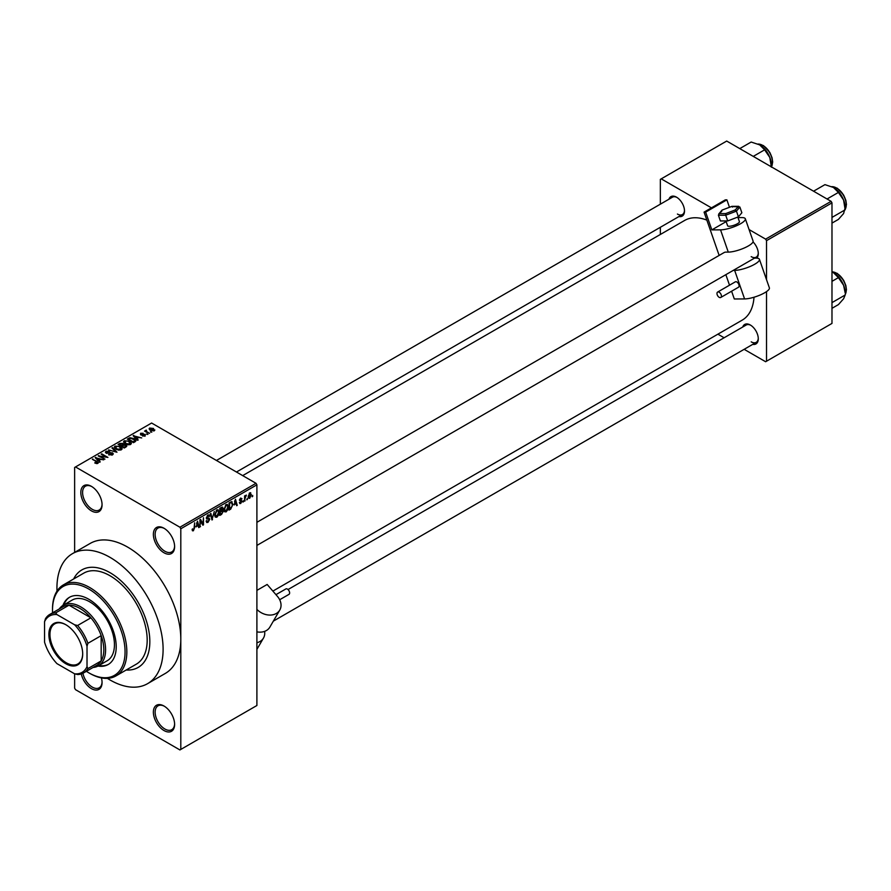 <?xml version="1.0" encoding="UTF-8"?>
<svg xmlns="http://www.w3.org/2000/svg" width="891" height="891" viewBox="0 0 891 891"><rect width="100%" height="100%" fill="white"/><g stroke="black" fill="none" stroke-linecap="round" stroke-linejoin="round"><path stroke-width="1.34" d="M163.989 552.765A15.013 8.665 60 0 1 153.375 534.377A15.013 8.665 60 0 1 163.989 528.252L163.989 528.252A15.013 8.665 60 0 1 174.614 546.64A15.013 8.665 60 0 1 163.989 552.765M164.445 528.519A13.766 7.941 -120 0 0 157.997 528.073A13.766 7.941 -120 0 0 155.88 539.111A13.766 7.941 -120 0 0 164.88 551.239A13.766 7.941 -120 0 0 171.763 551.919A13.766 7.941 -120 0 0 174.603 546.116M163.989 730.531A15.013 8.665 60 0 1 153.375 712.143A15.013 8.665 60 0 1 163.989 706.017L163.989 706.017A15.013 8.665 60 0 1 174.614 724.405A15.013 8.665 60 0 1 163.989 730.531M164.445 706.285A13.766 7.941 -120 0 0 157.997 705.839A13.766 7.941 -120 0 0 155.88 716.876A13.766 7.941 -120 0 0 164.88 729.005A13.766 7.941 -120 0 0 171.763 729.684A13.766 7.941 -120 0 0 174.603 723.871M101.407 677.906A15.013 8.665 60 0 1 102.064 682.517A15.013 8.665 60 0 1 91.439 688.643A15.013 8.665 60 0 1 81.259 673.964M82.919 673.295A13.766 7.941 -120 0 0 92.33 687.117A13.766 7.941 -120 0 0 99.213 687.796A13.766 7.941 -120 0 0 102.053 681.994M91.439 510.877A15.013 8.665 60 0 1 80.825 492.489A15.013 8.665 60 0 1 91.439 486.363L91.439 486.363A15.013 8.665 60 0 1 102.064 504.752A15.013 8.665 60 0 1 91.439 510.877M91.896 486.631A13.766 7.941 -120 0 0 85.447 486.196A13.766 7.941 -120 0 0 83.331 497.223A13.766 7.941 -120 0 0 92.33 509.351A13.766 7.941 -120 0 0 99.213 510.031A13.766 7.941 -120 0 0 102.053 504.228M668.952 199.205A11.26 6.504 60 0 1 676.536 197.189L676.536 197.189A11.26 6.504 60 0 1 684.5 210.989A11.26 6.504 60 0 1 678.964 216.546M676.993 197.468A10.013 5.78 -120 0 0 672.415 197.212L216.446 460.458M742.738 327.019A11.26 6.504 60 0 1 750.322 325.003L750.322 325.003A11.26 6.504 60 0 1 758.286 338.792A11.26 6.504 60 0 1 752.75 344.349M750.779 325.282A10.013 5.78 -120 0 0 746.201 325.015L288.027 589.541M110.027 572.69A56.311 32.51 -120 0 0 81.872 569.906A56.311 32.51 -120 0 0 73.641 578.983A56.311 32.51 -120 0 1 81.872 569.906A56.311 32.51 -120 0 1 110.027 572.69A56.311 32.51 -120 0 1 146.803 622.308A56.311 32.51 -120 0 1 138.172 667.426A56.311 32.51 -120 0 0 146.803 622.308A56.311 32.51 -120 0 0 110.027 572.69M107.377 678.363A75.078 43.347 -120 0 0 110.027 679.967A75.078 43.347 -120 0 0 147.561 683.675A75.078 43.347 -120 0 0 159.066 623.522A75.078 43.347 -120 0 0 110.027 557.365A75.078 43.347 -120 0 0 72.483 553.645A75.078 43.347 -120 0 0 57.002 591.101M147.561 683.675L165.258 673.462A75.078 43.347 -120 0 0 180.806 639.092A75.078 43.347 -120 0 0 127.714 547.152A75.078 43.347 -120 0 0 90.18 543.432L72.483 553.645M272.88 591.101L742.203 320.136A57.559 33.234 -120 0 0 754.009 297.226M247.397 498.481L246.84 499.829L247.397 498.481M245.148 498.114L244.591 501.132L244.591 495.931L245.148 495.608L245.148 496.432L246.35 495.095L245.148 498.114L244.591 497.779M243.544 500.709L242.976 502.056L243.544 500.709M239.367 502.658L240.726 503.448L239.356 502.569L240.77 502.68L241.383 501.054L239.434 500.296L240.704 498.08L242.007 498.804L240.726 498.804L240.002 499.862L242.096 500.987L240.726 503.448L239.813 503.582M239.924 502.156L240.77 502.68M240.826 501.087L239.434 500.296L240.826 501.087M240.704 498.08L242.007 498.804L240.726 498.069M241.45 499.227L240.169 498.492M239.534 499.595L240.18 500.185M240.826 500.107L242.096 500.987L240.648 500.141M234.244 504.963L235.469 499.238L237.262 505.353L236.672 505.698L236.193 503.838L233.798 504.707M226.091 511.902L224.465 511.712L223.919 509.585L226.091 504.562L227.383 504.451L228.263 506.99L227.695 509.875L226.091 511.902L224.02 510.71M216.836 517.248L215.221 517.058L214.664 514.92L216.836 509.908L218.128 509.786L219.008 512.325L218.451 515.221L216.836 517.248L214.776 516.056M192.211 530.134L193.358 530.802L192.478 530.802L192.144 529.276L192.712 528.853L193.392 529.945L193.993 529.054L194.639 522.817L194.639 527.672L193.358 530.802L192.478 530.802M192.144 529.499L193.392 529.945M179.915 527.227L256.007 483.301L256.898 484.827L256.898 705.505L180.806 749.431L180.806 528.764L179.915 527.227L75.512 466.951L74.632 467.463L74.632 552.409M256.898 484.827L180.806 528.764M196.276 526.882L197.501 521.157L199.306 527.272L198.715 527.617L198.225 525.757L195.831 526.626M200.508 520.856L199.94 526.904L199.94 519.754L200.542 519.408L202.925 523.763L203.482 517.704L203.482 524.855L202.881 525.211L199.94 520.533M209.196 519.598L206.3 517.949L207.904 515.065L209.073 514.909L209.597 516.223L207.915 515.889L207.035 518.272L208.906 518.05L209.764 519.253L208.004 522.349L206.734 522.516L206.144 521.001L208.06 521.48L209.196 519.598L207.759 518.284M206.701 520.589L208.06 521.48M206.311 518.194L207.792 519.052L206.745 519.052M209.04 516.635L207.291 515.533M207.08 518.306L207.926 518.239M214.286 511.467L211.969 519.965L210.298 513.773L210.889 513.439L212.214 518.985L214.286 511.467M223.106 508.171L221.558 507.28L223.106 508.171L222.505 510.031L223.273 511.334L221.558 514.43L219.81 515.432L219.81 508.282L222.65 507.068M222.126 509.808L222.828 510.098M231.526 501.644L232.841 504.295L230.713 509.14L229.065 510.098L229.065 502.936L232.05 501.733M248.277 497.367L249.77 498.225L248.21 496.443L249.77 492.846L251.34 494.572L249.77 498.225L248.823 498.325M249.77 492.846L250.739 492.756M252.71 495.418L252.142 496.766L252.71 495.418M83.565 672.95A33.78 19.502 60 0 1 77.617 674.532L74.632 673.83A32.533 18.778 -120 0 0 87.017 666.68L87.908 668.595A33.78 19.502 60 0 1 83.565 672.95L96.829 665.287A33.78 19.502 -120 0 0 101.173 660.933L101.173 635.651A33.78 19.502 -120 0 0 90.882 617.831L68.997 605.189L55.721 612.852L56.935 614.578A32.533 18.778 -120 0 0 44.55 621.729L44.55 642.166A32.533 18.778 -120 0 0 56.935 663.617L74.632 673.83L74.632 688.142L75.512 689.667L179.915 749.944L180.806 749.431M151.849 432.079L150.401 431.89L151.849 432.079M147.984 434.307L146.536 434.117L147.984 434.307M138.205 439.954L137.615 440.299L133.127 435.732L141.714 437.926L138.784 437.481L136.835 438.606L138.205 439.954M131.278 443.774L131.278 442.95L130.609 444.431L128.026 444.798L125.341 443.896L123.515 441.825L124.261 440.755L129.618 441.346L131.356 443.384M122.034 449.109L122.034 448.296L121.365 449.766L118.77 450.144L116.097 449.242L114.26 447.159L115.017 446.101L120.363 446.681L122.112 448.719M112.533 454.867L108.579 454.744L111.854 454.421L111.943 453.151L106.174 453.163L105.383 452.16L106.074 451.258L109.615 451.347L106.82 451.67L106.753 452.851L112.489 452.817L113.313 453.887L112.533 454.867M111.854 455.167L111.943 453.151M106.82 451.67L106.753 453.43M100.237 461.872L99.647 462.217L95.17 457.651L103.746 459.845L100.817 459.4L98.879 460.524L100.237 461.872M256.007 483.301L151.604 423.025L75.512 466.951M96.573 463.576L94.736 462.908L97.186 462.886L97.331 462.273L92.33 459.288L97.097 461.393L97.887 463.32L96.573 463.576M97.186 463.576L97.331 462.273M98.389 462.674L97.887 463.32M104.96 459.155L98.199 455.902L106.14 457.05L101.173 454.187L101.741 453.853L107.934 457.428L100.004 456.292L104.96 459.155M116.966 452.216L108.557 449.922L115.93 451.971L111.954 447.961L112.544 447.616L116.966 452.216M125.999 447.004L124.261 448.006L118.069 444.431L119.817 443.417L122.925 443.428L123.615 444.531L125.898 444.954L126.823 446.079L125.999 447.004M123.637 444.342L123.615 445.088M135.154 441.713L133.505 442.66L127.313 439.085L129.897 437.726L134.162 438.673L136.022 440.689L135.154 441.713M145.255 435.977L142.437 435.933L144.654 435.576L144.71 434.741L140.589 434.775L140.566 433.293L143.161 433.282L141.235 433.65L141.056 434.396L145.166 434.351L145.166 436.022M144.654 436.222L144.71 434.741M140.589 434.775L140.566 433.293L140.566 434.763M141.235 433.65L141.056 434.975M149.599 433.382L144.531 431.099L145.812 431.188L145.679 430.342L146.458 430.175L146.447 431.433L149.599 433.382M145.812 431.845L145.679 431.021M146.458 430.175L146.447 432.213M154.299 430.754L150.401 430.308L149.632 428.059L153.486 428.471L154.299 430.754L154.867 429.963M149.075 428.849L149.632 428.059L149.632 429.785M831.103 201.333L831.982 202.858L766.516 240.659L765.625 239.133L831.103 201.333L726.7 141.056L660.342 179.369L660.342 204.173M660.342 227.294L660.342 234.478M766.516 291.613L766.516 361.211L765.625 361.724L744.141 349.317M724.116 337.767L717.901 334.17M766.516 240.659L766.516 279.64M766.516 361.211L831.982 323.422L831.982 202.858M765.625 239.133L749.086 229.577M711.452 207.859L661.222 178.857M753.029 241.906A11.26 6.504 60 0 1 758.286 253.59A11.26 6.504 60 0 1 756.737 258.145M706.853 220.122A57.559 33.234 -120 0 0 684.644 220.445L242.686 475.605M751.202 256.653A10.013 5.78 -120 0 0 756.214 257.143A10.013 5.78 -120 0 0 758.274 253.055M677.416 214.052A10.013 5.78 -120 0 0 682.428 214.542A10.013 5.78 -120 0 0 684.488 210.454M751.202 341.854A10.013 5.78 -120 0 0 756.214 342.356A10.013 5.78 -120 0 0 758.274 338.257M126.188 670.01A56.311 32.51 -120 0 0 138.172 667.426A56.311 32.51 -120 0 1 126.188 670.01M95.226 463.164L95.226 462.54M92.887 459.611L92.887 458.965M95.76 458.252L95.76 457.306M98.879 461.427L98.879 460.524M97.063 458.653L98.344 460.001L99.903 459.088L96.15 457.829L97.063 459.578M98.344 460.881L98.344 460.001M96.15 458.653L96.15 457.829M99.903 459.934L99.903 459.088M98.801 456.248L98.801 455.557M101.741 454.51L101.741 453.853M100.004 456.938L100.004 456.292M109.058 454.978L109.058 454.365M106.074 453.107L106.074 451.258M110.161 453.051L110.161 452.461M112.489 454.889L112.489 452.817M112.544 448.563L112.544 447.616M115.017 448.485L115.017 446.101M120.363 447.371L120.363 446.681M120.63 450.066L119.784 447.004L118.147 446.324L115.741 446.514L115.173 448.619M115.741 446.514L116.665 448.919L120.63 449.354L121.187 448.563L121.187 449.866M116.665 449.532L116.665 448.919M119.817 444.253L119.817 443.417M122.902 444.331L122.925 443.428M125.887 445.923L125.898 444.954M119.349 444.52L121.198 445.589L122.791 444.609L122.457 443.807L120.33 443.952L119.349 445.177M121.198 446.246L121.198 445.589M122.791 445.511L122.457 443.807M121.922 446.012L124.094 447.26L125.798 446.191L125.341 445.288L123.036 445.366L121.922 446.658M124.094 447.917L124.094 447.26M125.798 447.115L125.341 445.288M125.297 447.405L125.297 446.569M124.261 443.139L124.261 440.755M129.618 442.036L129.618 441.346M129.886 444.732L129.028 441.658L127.391 440.989L124.985 441.179L124.417 443.272M124.985 441.179L125.921 443.573L129.886 444.019L130.442 443.217L130.442 444.52M125.921 444.197L125.921 443.573M129.897 438.45L129.897 437.726M134.162 439.363L134.162 438.673M128.605 439.185L133.349 441.925L134.875 439.998L130.52 438.216L128.605 439.831M133.349 442.571L133.349 441.925M134.363 442.17L134.875 439.998M133.717 436.334L133.717 435.387M136.835 439.508L136.835 438.606M135.031 436.735L136.301 438.082L137.871 437.18L134.118 435.911L135.031 437.659M136.301 438.962L136.301 438.082M134.118 436.735L134.118 435.911M137.871 438.016L137.871 437.18M142.916 436.122L142.916 435.565M141.613 435.075L141.613 434.507M147.104 434.44L147.104 433.794M145.088 431.422L145.088 430.776M147.26 432.681L147.26 432.035M150.958 432.213L150.958 431.567M153.486 429.172L153.486 428.471M153.675 430.999L152.974 428.827L150.267 428.437L149.955 430.03M150.267 428.437L150.958 429.985L153.976 429.908L153.976 430.91M150.958 430.609L150.958 429.985M198.504 526.815L199.306 527.272M197.501 525.345L198.225 525.757M196.989 523.552L196.466 525.935L198.036 525.033L197.256 522.048L196.532 523.295M199.94 526.258L200.508 526.581M201.711 523.073L202.925 523.763M202.324 524.186L203.482 524.855M206.155 521.268L208.004 522.349M207.748 515.154L209.597 516.223M207.971 518.228L209.764 519.253M211.768 519.208L212.526 519.642M211.613 518.64L212.214 518.985M218.406 511.98L219.008 512.325M218.206 511.156L216.847 510.743L215.232 514.608L216.836 516.412L218.44 512.637L218.206 511.156L216.223 510.376M214.731 515.822L216.836 516.412M221.469 510.298L223.273 511.334M220.378 508.794L220.378 510.933L222.55 508.616L219.81 508.471M219.81 510.599L220.378 510.933M222.55 508.616L220.634 507.803M220.378 511.768L220.378 514.274L222.149 513.16L222.705 511.668L219.81 511.434M219.81 513.951L220.378 514.274M220.768 510.71L222.705 511.668M227.662 506.645L228.263 506.99M227.461 505.81L226.091 505.397L224.476 509.273L226.08 511.066L227.695 507.291L227.461 505.81L225.479 505.041M223.986 510.487L226.08 511.066M229.989 508.716L230.713 509.14M232.25 503.95L232.841 504.295M229.622 503.448L229.622 508.928L232.05 506.489L232.284 504.607L231.426 502.557L229.065 503.125M229.065 508.605L229.622 508.928M229.9 502.457L230.624 502.88M230.58 502.067L231.693 502.624L230.658 502.023M236.471 504.896L237.262 505.353M235.469 503.426L236.193 503.838M234.957 501.633L234.433 504.016L236.004 503.114L235.213 500.129L234.5 501.377M239.467 499.94L241.383 501.054M242.976 501.41L243.544 501.733M244.591 500.475L245.148 500.809M244.591 496.109L245.148 496.432M245.471 495.519L246.194 495.931M244.591 496.599L245.259 496.989M246.84 499.183L247.397 499.506M250.727 494.215L251.34 494.572M249.48 493.046L250.349 493.547L248.767 496.109L249.792 497.479L250.783 494.95L249.224 493.291M248.221 496.966L249.792 497.479M252.142 496.12L252.71 496.443M97.965 666.067A38.792 22.398 -120 0 0 108.179 664.519A38.792 22.398 -120 0 0 114.126 633.434A38.792 22.398 -120 0 0 88.788 599.253A38.792 22.398 -120 0 0 69.398 597.338A38.792 22.398 -120 0 0 62.938 605.401M98.868 665.555A38.792 22.398 -120 0 0 108.624 664.252M86.371 671.324A51.299 29.615 -120 0 0 88.788 672.805A51.299 29.615 -120 0 0 125.063 651.867A51.299 29.615 -120 0 0 88.788 589.04A51.299 29.615 -120 0 0 52.513 609.979A51.299 29.615 -120 0 0 52.591 612.808M89.668 673.318L88.788 672.805A51.299 29.615 -120 0 0 88.788 672.816L89.668 673.318A52.547 30.339 60 0 0 115.953 675.924L136.301 664.174A52.547 30.339 -120 0 0 144.353 622.063A52.547 30.339 -120 0 0 110.027 575.753A52.547 30.339 -120 0 0 83.743 573.158L63.395 584.897A52.547 30.339 60 0 1 89.668 587.503A52.547 30.339 60 0 1 124.005 633.813A52.547 30.339 60 0 1 115.953 675.924M52.513 609.979L52.513 608.954A52.547 30.339 60 0 1 63.395 584.897M59.296 608.943A35.039 20.226 60 0 1 63.306 605.178L72.16 600.077A35.039 20.226 60 0 1 89.668 601.804A35.039 20.226 60 0 1 112.556 632.677A35.039 20.226 60 0 1 107.187 660.754L98.344 665.867A35.039 20.226 60 0 1 93.076 667.459M69.843 597.081A38.792 22.398 -120 0 0 63.829 604.878M827.048 198.994L838.42 192.423L843.599 200.074A16.517 9.534 -120 0 1 845.169 207.714L843.599 213.55L838.42 219.398L831.982 223.106M831.982 217.415L845.169 209.797L843.599 200.074A16.517 9.534 -120 0 0 833.486 187.489L838.42 192.423M813.561 191.209L824.943 184.637L833.486 187.489M48.882 634.448A23.901 13.799 60 0 1 65.789 624.691A23.901 13.799 60 0 1 82.685 653.961A23.901 13.799 60 0 1 65.789 663.717A23.901 13.799 60 0 1 48.882 634.448M66.057 624.847A23.144 13.365 -120 0 0 54.741 623.856A23.144 13.365 -120 0 0 49.952 634.448A23.144 13.365 -120 0 0 60.053 657.747A23.144 13.365 -120 0 0 77.885 663.94A23.144 13.365 -120 0 0 82.685 653.649M63.306 605.178A35.039 20.226 60 0 1 90.303 614.567A35.039 20.226 60 0 1 105.595 649.829A35.039 20.226 60 0 1 98.344 665.867M87.908 668.595L101.173 660.933A33.78 19.502 -120 0 0 103.824 649.829A33.78 19.502 -120 0 0 101.173 635.651L87.908 643.313L87.017 646.253A32.533 18.778 -120 0 0 74.632 624.791L56.935 614.578M74.632 624.791L77.617 625.493L90.882 617.831A33.78 19.502 -120 0 0 68.997 605.189A33.78 19.502 -120 0 0 63.049 606.771L49.773 614.434A33.78 19.502 60 0 1 55.721 612.852M44.55 621.729L45.43 618.8A33.78 19.502 60 0 1 49.773 614.434M87.017 666.68L87.017 646.253M77.617 625.493A33.78 19.502 60 0 1 87.908 643.313M831.982 308.319L838.42 304.599L843.599 298.763L845.169 295.01L831.982 302.617M843.599 285.276L845.169 292.916A16.517 9.534 -120 0 0 843.599 285.276A16.517 9.534 -120 0 0 833.486 272.691L838.42 277.624L843.599 285.276M831.982 281.344L838.42 277.624M831.982 271.922L833.486 272.691M753.263 156.393L764.634 149.822L769.813 157.473A16.517 9.534 -120 0 1 771.383 165.113L771.383 166.851L772.04 165.581L772.664 161.95L772.074 157.763L769.835 152.461L763.498 145.612L758.007 144.03M739.775 148.608L751.158 142.037L759.7 144.888A16.517 9.534 -120 0 1 769.813 157.473L771.383 167.196M759.7 144.888L764.634 149.822M275.954 594.653L285.866 588.94A3.13 1.804 60 0 1 288.417 589.942A3.13 1.804 60 0 1 288.996 594.353L279.685 599.732M256.898 642.712A15.013 11.639 30.2 0 0 263.48 638.056A15.013 11.639 30.2 0 0 264.582 631.385M256.898 609.388A15.013 11.639 30.2 0 0 279.785 610.057A15.013 11.639 30.2 0 0 277.424 596.369L267.155 584.463L256.898 590.388M256.898 631.853A15.013 11.639 30.2 0 0 269.85 627.13L279.785 610.057M725.931 220.946L727.613 225.768A6.259 1.604 -19.2 0 0 729.094 226.269A6.259 1.604 -19.2 0 0 735.877 224.51A6.259 1.604 -19.2 0 0 739.43 221.659L737.826 217.07M720.184 297.627A3.13 1.804 -120 0 0 720.752 297.483A3.13 1.804 -120 0 0 720.986 294.308A3.13 1.804 -120 0 0 718.191 291.914A3.13 1.804 -120 0 0 717.623 292.059A3.13 1.804 -120 0 0 717.4 295.233A3.13 1.804 -120 0 0 720.184 297.627M720.752 297.483L738.45 287.258A3.13 1.804 -120 0 0 738.672 284.095A3.13 1.804 -120 0 0 735.888 281.701A3.13 1.804 -120 0 0 735.32 281.846L717.623 292.059M738.015 217.604L741.769 217.593A15.013 3.842 160.8 0 1 745.333 218.785A15.013 3.842 160.8 0 1 736.812 225.623A15.013 3.842 160.8 0 1 720.529 229.856L711.842 229.889L726.165 221.614M745.333 218.785L753.073 241.038A15.013 3.842 160.8 0 1 744.553 247.865A15.013 3.842 160.8 0 1 728.281 252.108L725.909 252.108A10.013 5.78 60 0 0 724.082 252.576L256.898 522.315M719.148 255.427L704.068 212.114L705.65 212.114L711.842 229.889M754.521 258.123L755.88 258.123A15.013 3.842 160.8 0 1 759.433 259.314L769.378 287.871A15.013 3.842 160.8 0 1 760.858 294.698A15.013 3.842 160.8 0 1 744.586 298.93L734.307 298.975L731.6 291.212M729.506 285.198L725.853 274.673M759.433 259.314A15.013 3.842 160.8 0 1 750.924 266.142A15.013 3.842 160.8 0 1 734.641 270.374L733.282 270.385M705.65 212.114L726.889 199.851L725.307 199.862L704.068 212.114M726.889 199.851L729.462 207.269M725.753 213.573L725.72 215.221L718.413 215.254L719.36 213.595L725.753 213.573L735.131 209.986L736.445 211.122L738.439 216.836L741.858 212.76L739.875 207.046L736.445 211.122L725.72 215.221L727.702 220.935L738.439 216.836M718.413 215.254L720.407 220.957L727.702 220.935M721.922 210.231L718.681 214.074L721.844 211.178M731.867 206.356L722.133 210.076L731.745 206.445L732.569 207.08M735.131 209.986L738.717 206.311L731.957 206.333M731.745 206.445L739.875 207.046M97.097 462.073L97.097 461.393M108.858 453.43L108.858 452.84M122.256 445.812L122.256 444.977M128.894 439.018L128.894 438.183M142.504 434.986L142.504 434.285M194.071 527.349L194.639 527.672M211.334 517.604L211.991 517.983M220.834 514.007L221.558 514.43M845.169 209.352A13.766 7.941 -120 0 0 846.227 204.852A13.766 7.941 -120 0 0 831.893 186.676M836.772 188.157A13.009 7.518 60 0 1 846.227 204.239M845.169 294.553A13.766 7.941 -120 0 0 846.227 290.065A13.766 7.941 -120 0 0 831.982 271.878M836.772 273.359A13.009 7.518 60 0 1 846.227 289.452M771.383 166.751A13.766 7.941 -120 0 0 772.441 162.251A13.766 7.941 -120 0 0 758.096 144.075M762.974 145.556A13.009 7.518 60 0 1 772.441 161.639M728.281 252.108L720.529 229.856M744.586 298.93L734.641 270.374M97.453 462.529L97.453 463.509M112.4 453.753L112.4 454.933M106.307 452.272L106.307 453.241M135.098 440.522L135.098 441.747M145.021 435.142L145.021 436.1M140.834 434.095L140.834 434.897M146.269 431.11L146.269 432.113M207.102 521.591L206.144 521.023M208.694 515.766L207.703 515.187M217.816 510.666L216.669 510.008M222.293 507.937L221.358 507.391M222.416 510.888L221.425 510.32M227.06 505.331L225.924 504.674M240.191 502.769L239.579 502.413M241.227 498.726L240.425 498.258M845.169 209.452L846.45 204.551L845.86 200.364L843.632 195.062L837.284 188.213L831.793 186.631M256.898 545.426L756.214 257.143M756.214 342.356L273.337 621.138M682.428 214.542L236.471 472.018M831.982 271.822L837.284 273.414L843.632 280.264L845.86 285.565L846.45 289.753L845.169 294.665M263.48 638.056L256.898 649.383"/></g></svg>
